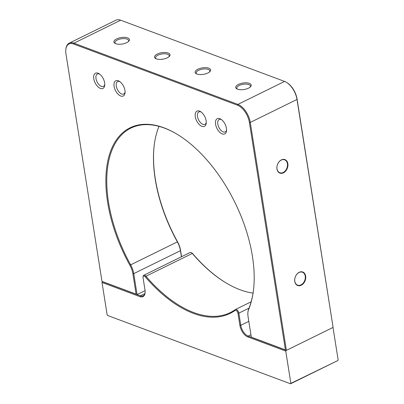 <?xml version="1.0" encoding="UTF-8"?>
<svg xmlns="http://www.w3.org/2000/svg" width="404" height="404" viewBox="0 0 404 404"><rect width="100%" height="100%" fill="white"/><g stroke="black" fill="none" stroke-linecap="round" stroke-linejoin="round"><path stroke-width="0.61" d="M107.626 202.263A113.125 61.115 63.8 0 1 176.952 134.158A113.125 61.115 63.8 0 1 252.429 256.343A113.125 61.115 63.8 0 1 253.52 289.814A113.125 61.115 63.8 0 1 248.591 309.58A15.226 8.226 -116.2 0 0 247.93 312.241A15.226 8.226 -116.2 0 0 248.076 316.746L251.308 337.148L285.416 349.889L249.399 122.503A15.226 8.226 -116.2 0 0 237.491 105.207L73.558 43.98A15.226 8.226 -116.2 0 0 65.832 49.495A15.226 8.226 -116.2 0 0 65.978 54.005L101.99 281.386L136.097 294.122L132.866 273.72A15.226 8.226 -116.2 0 0 129.871 265.241A113.125 61.115 63.8 0 1 107.626 202.263M177.199 134.305A112.489 60.772 -116.2 0 0 130.856 128.129A112.489 60.772 -116.2 0 0 108.514 202.177A112.489 60.772 -116.2 0 0 130.633 264.807A15.862 8.57 63.8 0 1 133.749 273.634L137.072 294.607L145.081 290.668M154.171 145.632A113.125 61.115 -116.2 0 0 155.293 178.815A113.125 61.115 -116.2 0 0 177.538 241.794A15.226 8.226 63.8 0 1 180.532 250.273L181.553 256.712M181.426 256.772L180.457 250.662A15.862 8.57 -116.2 0 0 177.341 241.829A112.489 60.772 63.8 0 1 155.217 179.204A112.489 60.772 63.8 0 1 154.136 145.92A112.489 60.772 63.8 0 1 158.994 126.366M249.399 83.365A7.853 3.283 171 0 1 250.591 86.683A7.853 3.283 171 0 1 237.542 89.193A7.853 3.283 171 0 1 236.825 88.865A7.853 3.283 171 0 1 238.931 84.178A7.853 3.283 171 0 1 249.399 83.365M250.162 87.092A6.898 2.884 -9 0 0 250.419 86.052A6.898 2.884 -9 0 0 248.819 84.572A6.898 2.884 -9 0 0 241.047 84.764A6.898 2.884 -9 0 0 236.794 88.213A6.898 2.884 -9 0 0 237.36 89.122M208.797 68.2A7.853 3.283 171 0 1 209.989 71.518A7.853 3.283 171 0 1 196.94 74.033A7.853 3.283 171 0 1 196.223 73.7A7.853 3.283 171 0 1 198.329 69.013A7.853 3.283 171 0 1 208.797 68.2M209.56 71.932A6.898 2.884 -9 0 0 209.817 70.892A6.898 2.884 -9 0 0 208.212 69.407A6.898 2.884 -9 0 0 200.44 69.599A6.898 2.884 -9 0 0 196.187 73.048A6.898 2.884 -9 0 0 196.758 73.957M168.195 53.035A7.853 3.283 171 0 1 169.387 56.353A7.853 3.283 171 0 1 156.338 58.868A7.853 3.283 171 0 1 155.621 58.535A7.853 3.283 171 0 1 157.727 53.848A7.853 3.283 171 0 1 168.195 53.035M168.958 56.767A6.898 2.884 -9 0 0 169.215 55.727A6.898 2.884 -9 0 0 167.609 54.242A6.898 2.884 -9 0 0 159.838 54.439A6.898 2.884 -9 0 0 155.585 57.883A6.898 2.884 -9 0 0 156.151 58.797M127.588 37.87A7.853 3.283 171 0 1 128.78 41.193A7.853 3.283 171 0 1 115.736 43.703A7.853 3.283 171 0 1 115.014 43.369A7.853 3.283 171 0 1 117.125 38.688A7.853 3.283 171 0 1 127.588 37.87M128.356 41.602A6.898 2.884 -9 0 0 128.613 40.562A6.898 2.884 -9 0 0 127.008 39.077A6.898 2.884 -9 0 0 119.236 39.274A6.898 2.884 -9 0 0 114.983 42.723A6.898 2.884 -9 0 0 115.549 43.632M294.774 281.447A7.216 5.267 -69.5 0 1 299.197 272.291A7.216 5.267 -69.5 0 1 305.671 276.089A7.216 5.267 -69.5 0 1 301.248 285.239A7.216 5.267 -69.5 0 1 294.774 281.447M305.227 276.129A6.898 5.04 110.5 0 0 302.434 272.23A6.898 5.04 110.5 0 0 296.844 274.26A6.898 5.04 110.5 0 0 294.809 281.255A6.898 5.04 110.5 0 0 297.607 285.153A6.898 5.04 110.5 0 0 303.192 283.118A6.898 5.04 110.5 0 0 305.227 276.129M276.967 169.039A7.216 5.267 -69.5 0 1 281.391 159.883A7.216 5.267 -69.5 0 1 287.865 163.676A7.216 5.267 -69.5 0 1 283.441 172.831A7.216 5.267 -69.5 0 1 276.967 169.039M287.426 163.716A6.898 5.04 110.5 0 0 284.628 159.817A6.898 5.04 110.5 0 0 279.043 161.852A6.898 5.04 110.5 0 0 277.008 168.842A6.898 5.04 110.5 0 0 279.8 172.745A6.898 5.04 110.5 0 0 285.391 170.71A6.898 5.04 110.5 0 0 287.426 163.716M215.584 124.265A8.484 4.585 63.8 0 1 220.786 119.16A8.484 4.585 63.8 0 1 226.447 128.326A8.484 4.585 63.8 0 1 226.528 130.835A8.484 4.585 63.8 0 1 221.251 133.431A8.484 4.585 63.8 0 1 215.584 124.265M221.442 119.599A6.898 3.727 -116.2 0 0 219.17 119.518A6.898 3.727 -116.2 0 0 217.796 124.058A6.898 3.727 -116.2 0 0 225.26 131.896A6.898 3.727 -116.2 0 0 226.578 130.048M195.284 116.685A8.484 4.585 63.8 0 1 200.485 111.575A8.484 4.585 63.8 0 1 206.146 120.74A8.484 4.585 63.8 0 1 206.227 123.25A8.484 4.585 63.8 0 1 200.945 125.851A8.484 4.585 63.8 0 1 195.284 116.685M201.136 112.019A6.898 3.727 -116.2 0 0 198.869 111.933A6.898 3.727 -116.2 0 0 197.495 116.473A6.898 3.727 -116.2 0 0 204.959 124.316A6.898 3.727 -116.2 0 0 206.277 122.468M114.08 86.36A8.484 4.585 63.8 0 1 119.276 81.249A8.484 4.585 63.8 0 1 124.942 90.415A8.484 4.585 63.8 0 1 125.023 92.925A8.484 4.585 63.8 0 1 119.741 95.526A8.484 4.585 63.8 0 1 114.08 86.36M119.932 81.689A6.898 3.727 -116.2 0 0 117.66 81.608A6.898 3.727 -116.2 0 0 116.291 86.148A6.898 3.727 -116.2 0 0 123.75 93.986A6.898 3.727 -116.2 0 0 125.073 92.137M93.778 78.775A8.484 4.585 63.8 0 1 98.975 73.669A8.484 4.585 63.8 0 1 104.636 82.83A8.484 4.585 63.8 0 1 104.722 85.345A8.484 4.585 63.8 0 1 99.44 87.941A8.484 4.585 63.8 0 1 93.778 78.775M99.631 74.109A6.898 3.727 -116.2 0 0 97.359 74.023A6.898 3.727 -116.2 0 0 95.99 78.568A6.898 3.727 -116.2 0 0 103.449 86.406A6.898 3.727 -116.2 0 0 104.767 84.557M247.93 312.241L247.995 311.666A15.862 8.57 63.8 0 1 248.687 308.893A112.489 60.772 -116.2 0 0 253.55 289.527M136.097 294.122L101.99 281.386M285.416 349.889L286.391 350.374L333.098 327.397L296.996 99.445A15.862 8.57 -116.2 0 0 286.411 82.315A15.862 8.57 -116.2 0 0 284.588 81.426L120.655 20.2A15.862 8.57 -116.2 0 0 115.908 20.2L69.2 43.172A15.862 8.57 63.8 0 1 73.947 43.178L237.88 104.399A15.862 8.57 63.8 0 1 250.288 122.422L286.391 350.374L251.308 337.148M286.411 82.315L286.906 82.613A15.226 8.226 63.8 0 1 297.066 99.061L333.098 327.397M65.832 49.495L65.897 48.924A15.862 8.57 63.8 0 1 69.2 43.172M102.02 282.467L107.136 314.767L107.631 315.489L290.547 383.8L290.865 383.381L285.749 351.081L247.834 336.921A10.151 5.484 63.8 0 1 239.895 325.392L237.966 313.221A2.535 1.369 -116.2 0 0 236.779 310.878A2.535 1.369 -116.2 0 0 235.123 310.398A122.902 66.397 63.8 0 1 145.314 276.856A2.535 1.369 -116.2 0 0 143.036 277.023A2.535 1.369 -116.2 0 0 143.056 277.775L144.986 289.946A10.151 5.484 63.8 0 1 145.081 292.951A10.151 5.484 63.8 0 1 139.93 296.627L102.02 282.467L102.409 281.659L140.319 295.819A9.514 5.141 -116.2 0 0 143.167 295.824A9.514 5.141 -116.2 0 0 145.112 292.653M290.865 383.381L337.855 360.53L290.547 383.8M338.168 360.115L333.053 327.816L332.689 327.599M143.036 277.023L143.102 276.447A3.171 1.712 63.8 0 1 143.763 275.296A3.171 1.712 63.8 0 1 145.95 276.24A122.266 66.054 -116.2 0 0 230.325 312.575A122.266 66.054 -116.2 0 0 235.295 309.605A3.171 1.712 63.8 0 1 235.421 309.53A3.171 1.712 63.8 0 1 238.855 313.135L240.779 325.306A9.514 5.141 -116.2 0 0 248.223 336.118L286.138 350.278L285.749 351.081M253.05 293.117A122.266 66.054 63.8 0 1 226.028 282.896A122.266 66.054 63.8 0 1 192.299 253.444A3.171 1.712 -116.2 0 0 191.42 252.677A3.171 1.712 -116.2 0 0 190.107 252.5L143.763 275.296M191.42 252.677L191.92 252.975A2.535 1.369 63.8 0 1 192.617 253.586A122.902 66.397 -116.2 0 0 226.28 283.047M177.538 241.794L129.871 265.241M180.532 250.273L180.457 250.662L133.749 273.634L132.866 273.72M297.066 99.061L296.996 99.445L250.288 122.422L249.399 122.503M237.491 105.207L237.88 104.399L284.588 81.426M120.655 20.2L73.947 43.178L73.558 43.98M248.687 308.893L248.591 309.58M250.934 334.785L248.223 336.118L247.834 336.921M239.895 325.392L240.779 325.306L248.808 321.357M248.995 308.146L238.855 313.135L237.966 313.221M192.617 253.586L192.299 253.444L145.95 276.24L145.314 276.856M139.93 296.627L140.319 295.819L144.905 293.567M235.123 310.398L235.295 309.605M235.421 309.53L251.147 301.798"/></g></svg>
